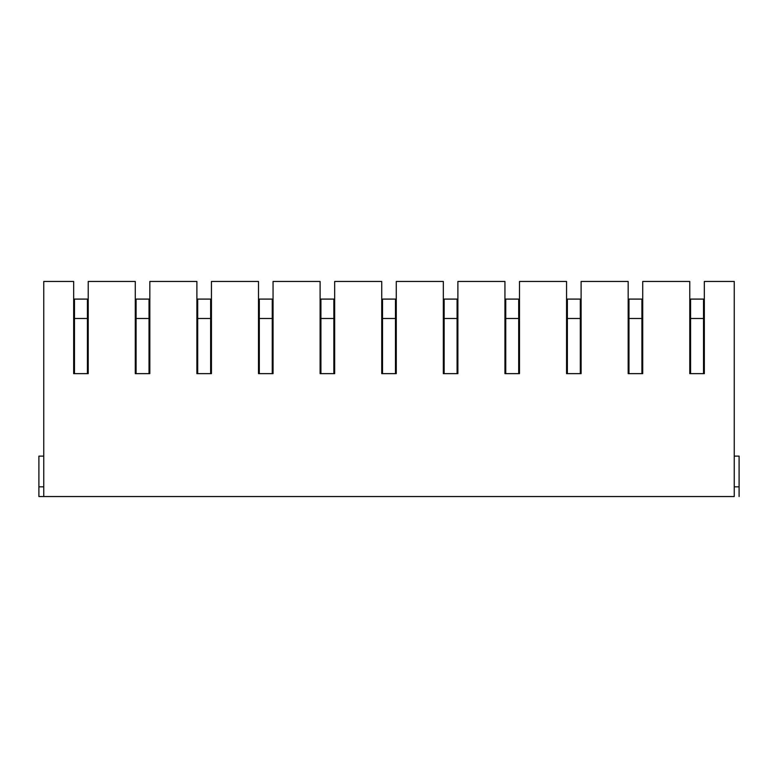 <?xml version="1.0" encoding="UTF-8"?>
<svg xmlns="http://www.w3.org/2000/svg" width="778" height="778" viewBox="0 0 778 778"><rect width="100%" height="100%" fill="white"/><g stroke="black" fill="none" stroke-linecap="round" stroke-linejoin="round"><path stroke-width="1.17" d="M88.225 373.635L88.225 281.461L135.275 281.461L135.275 373.635L149.833 373.635L149.833 281.461L196.892 281.461L196.892 373.635L211.441 373.635L211.441 281.461L258.5 281.461L258.5 373.635L273.059 373.635L273.059 281.461L320.108 281.461L320.108 373.635L334.666 373.635L334.666 281.461L381.726 281.461L381.726 373.635L396.274 373.635L396.274 281.461L443.334 281.461L443.334 373.635L457.892 373.635L457.892 281.461L504.941 281.461L504.941 373.635L519.5 373.635L519.5 281.461L566.559 281.461L566.559 373.635L581.108 373.635L581.108 281.461L628.167 281.461L628.167 373.635L642.725 373.635L642.725 281.461L689.775 281.461L689.775 373.635L704.333 373.635L704.333 281.461L734.247 281.461L734.247 496.539L38.9 496.539L43.753 496.539L43.753 281.461L73.667 281.461L73.667 373.635L88.225 373.635L87.408 373.635L87.408 299.092L74.474 299.092L74.474 373.635L73.667 373.635M712.658 496.539L722.285 496.539M723.735 496.539L670.373 496.539L723.735 496.539M681.616 496.539L671.832 496.539M651.04 496.539L660.668 496.539M662.127 496.539L608.766 496.539L662.127 496.539M620.008 496.539L610.215 496.539M558.4 496.539L548.607 496.539M589.432 496.539L599.06 496.539M600.519 496.539L547.148 496.539L600.519 496.539M549.579 496.539L598.087 496.539M538.901 496.539L485.54 496.539L538.901 496.539M496.782 496.539L486.999 496.539M527.824 496.539L537.452 496.539M487.962 496.539L536.48 496.539M477.293 496.539L423.932 496.539L477.293 496.539M435.174 496.539L425.381 496.539M466.207 496.539L475.835 496.539M426.354 496.539L474.872 496.539M415.685 496.539L362.315 496.539L415.685 496.539M373.566 496.539L363.773 496.539M404.599 496.539L414.227 496.539M364.746 496.539L413.254 496.539M354.068 496.539L300.707 496.539L354.068 496.539M311.949 496.539L302.165 496.539M342.991 496.539L352.619 496.539M303.128 496.539L351.646 496.539M292.46 496.539L239.099 496.539L292.46 496.539M250.341 496.539L240.548 496.539M281.373 496.539L291.001 496.539M241.52 496.539L290.038 496.539M230.852 496.539L177.481 496.539L230.852 496.539M188.733 496.539L178.94 496.539M219.766 496.539L229.393 496.539M179.912 496.539L228.421 496.539M169.234 496.539L115.873 496.539L169.234 496.539M127.115 496.539L117.332 496.539M158.158 496.539L167.785 496.539M118.295 496.539L166.813 496.539M107.627 496.539L54.265 496.539L107.627 496.539M65.508 496.539L55.715 496.539M96.54 496.539L106.168 496.539M56.687 496.539L105.205 496.539M672.795 496.539L721.313 496.539M611.187 496.539L659.705 496.539M88.225 312.192L87.408 312.192M74.474 312.192L73.667 312.192M149.833 373.635L149.026 373.635L149.026 299.092L136.092 299.092L136.092 373.635L135.275 373.635M149.833 312.192L149.026 312.192M136.092 312.192L135.275 312.192M211.441 373.635L210.634 373.635L210.634 299.092L197.7 299.092L197.7 373.635L196.892 373.635M211.441 312.192L210.634 312.192M197.7 312.192L196.892 312.192M273.059 373.635L272.242 373.635L272.242 299.092L259.307 299.092L259.307 373.635L258.5 373.635M273.059 312.192L272.242 312.192M259.307 312.192L258.5 312.192M334.666 373.635L333.859 373.635L333.859 299.092L320.925 299.092L320.925 373.635L320.108 373.635M334.666 312.192L333.859 312.192M320.925 312.192L320.108 312.192M396.274 373.635L395.467 373.635L395.467 299.092L382.533 299.092L382.533 373.635L381.726 373.635M396.274 312.192L395.467 312.192M382.533 312.192L381.726 312.192M457.892 373.635L457.075 373.635L457.075 299.092L444.141 299.092L444.141 373.635L443.334 373.635M457.892 312.192L457.075 312.192M444.141 312.192L443.334 312.192M519.5 373.635L518.693 373.635L518.693 299.092L505.758 299.092L505.758 373.635L504.941 373.635M519.5 312.192L518.693 312.192M505.758 312.192L504.941 312.192M581.108 373.635L580.3 373.635L580.3 299.092L567.366 299.092L567.366 373.635L566.559 373.635M581.108 312.192L580.3 312.192M567.366 312.192L566.559 312.192M642.725 373.635L641.908 373.635L641.908 299.092L628.974 299.092L628.974 373.635L628.167 373.635M642.725 312.192L641.908 312.192M628.974 312.192L628.167 312.192M704.333 373.635L703.526 373.635L703.526 299.092L690.592 299.092L690.592 373.635L689.775 373.635M704.333 312.192L703.526 312.192M690.592 312.192L689.775 312.192M43.753 456.112L38.9 456.112L38.9 486.834L43.753 486.834M38.9 486.834L38.9 496.539M734.247 486.834L739.1 486.834L739.1 496.539M734.247 456.112L739.1 456.112L739.1 486.834M87.408 318.494L74.474 318.494M149.026 318.494L136.092 318.494M210.634 318.494L197.7 318.494M272.242 318.494L259.307 318.494M333.859 318.494L320.925 318.494M395.467 318.494L382.533 318.494M457.075 318.494L444.141 318.494M518.693 318.494L505.758 318.494M580.3 318.494L567.366 318.494M641.908 318.494L628.974 318.494M703.526 318.494L690.592 318.494"/></g></svg>
